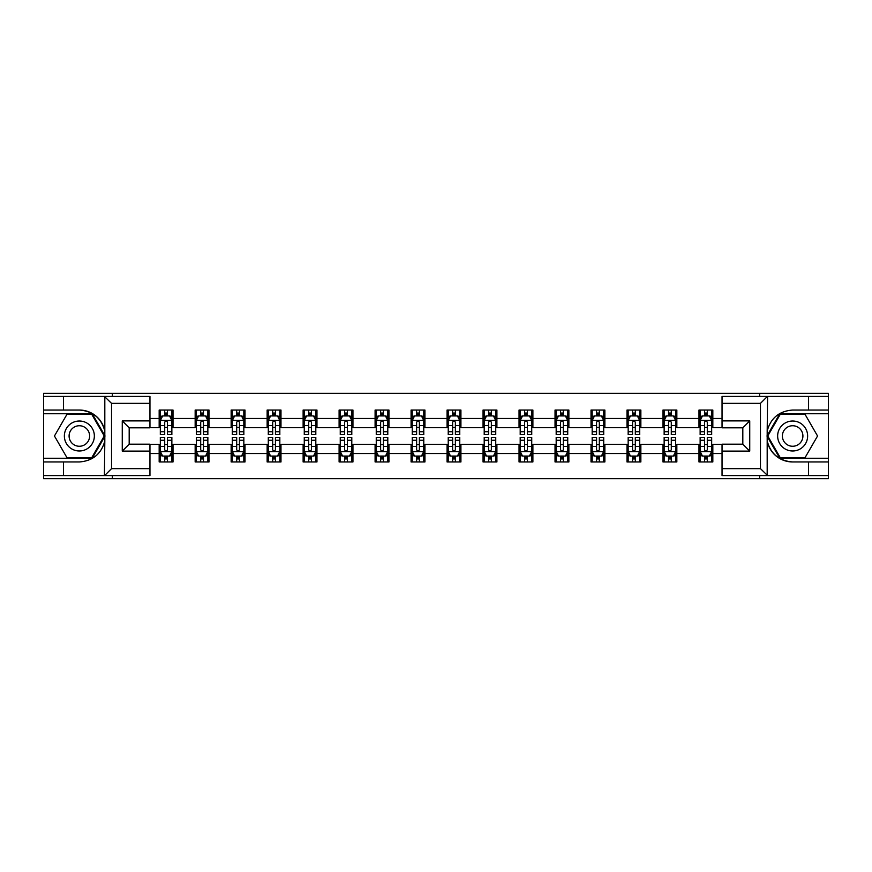 <?xml version="1.0" encoding="UTF-8"?>
<svg xmlns="http://www.w3.org/2000/svg" width="872" height="872" viewBox="0 0 872 872"><rect width="100%" height="100%" fill="white"/><g stroke="black" fill="none" stroke-linecap="round" stroke-linejoin="round"><path stroke-width="1.31" d="M149.951 403.355L111.54 403.355L104.411 396.433L149.951 396.433L149.951 427.814L129.187 427.814L129.187 444.186L149.951 444.186L149.951 475.567L104.411 475.567L104.814 441.025C101.239 453.974 92.759 460.95 79.352 461.953L43.6 461.953L43.6 478.673L828.4 478.673L828.4 413.742L779.786 413.742L766.935 436L779.786 458.258L828.4 458.258M722.049 468.646L760.46 468.646L767.589 475.567L722.049 475.567L722.049 444.186L742.813 444.186L742.813 427.814L722.049 427.814L722.049 396.433L767.589 396.433L767.186 430.975C770.761 418.026 779.241 411.05 792.648 410.047L828.4 410.047L828.4 393.327L759.654 393.327L759.654 396.433M759.654 393.327L43.6 393.327L43.6 458.258L92.214 458.258L105.065 436L92.214 413.742L43.6 413.742M759.654 475.567L759.654 478.673M112.346 478.673L112.346 475.567M112.346 396.433L112.346 393.327M722.049 427.694L712.827 427.694L712.827 410.047L698.984 410.047L698.984 418.473L676.836 418.473L676.836 410.047L662.993 410.047L662.993 418.473L640.855 418.473L640.855 410.047L627.012 410.047L627.012 418.473L604.863 418.473L604.863 410.047L591.02 410.047L591.02 418.473L568.871 418.473L568.871 410.047L555.039 410.047L555.039 418.473L532.89 418.473L532.89 410.047L519.047 410.047L519.047 418.473L496.898 418.473L496.898 410.047L483.055 410.047L483.055 418.473L460.917 418.473L460.917 410.047L447.074 410.047L447.074 418.473L424.926 418.473L424.926 410.047L411.083 410.047L411.083 418.473L388.945 418.473L388.945 410.047L375.102 410.047L375.102 418.473L352.953 418.473L352.953 410.047L339.11 410.047L339.11 418.473L316.961 418.473L316.961 410.047L303.129 410.047L303.129 418.473L280.98 418.473L280.98 410.047L267.137 410.047L267.137 418.473L244.988 418.473L244.988 410.047L231.145 410.047L231.145 418.473L209.008 418.473L209.008 410.047L195.165 410.047L195.165 418.473L173.016 418.473L173.016 410.047L159.173 410.047L159.173 418.473L149.951 418.473M712.827 418.473L722.049 418.473M722.049 453.527L712.827 453.527L712.827 461.953L698.984 461.953L698.984 453.527L676.836 453.527L676.836 461.953L662.993 461.953L662.993 453.527L640.855 453.527L640.855 461.953L627.012 461.953L627.012 453.527L604.863 453.527L604.863 461.953L591.02 461.953L591.02 453.527L568.871 453.527L568.871 461.953L555.039 461.953L555.039 453.527L532.89 453.527L532.89 461.953L519.047 461.953L519.047 453.527L496.898 453.527L496.898 461.953L483.055 461.953L483.055 453.527L460.917 453.527L460.917 461.953L447.074 461.953L447.074 453.527L424.926 453.527L424.926 461.953L411.083 461.953L411.083 453.527L388.945 453.527L388.945 461.953L375.102 461.953L375.102 453.527L352.953 453.527L352.953 461.953L339.11 461.953L339.11 453.527L316.961 453.527L316.961 461.953L303.129 461.953L303.129 453.527L280.98 453.527L280.98 461.953L267.137 461.953L267.137 453.527L244.988 453.527L244.988 461.953L231.145 461.953L231.145 453.527L209.008 453.527L209.008 461.953L195.165 461.953L195.165 453.527L173.016 453.527L173.016 461.953L159.173 461.953L159.173 453.527L149.951 453.527M698.984 418.473L698.984 427.694L676.836 427.694L676.836 418.473M676.836 453.527L676.836 444.306L698.984 444.306L698.984 453.527M662.993 418.473L662.993 427.694L640.855 427.694L640.855 418.473M640.855 453.527L640.855 444.306L662.993 444.306L662.993 453.527M627.012 418.473L627.012 427.694L604.863 427.694L604.863 418.473M604.863 453.527L604.863 444.306L627.012 444.306L627.012 453.527M591.02 418.473L591.02 427.694L568.871 427.694L568.871 418.473M568.871 453.527L568.871 444.306L591.02 444.306L591.02 453.527M555.039 418.473L555.039 427.694L532.89 427.694L532.89 418.473M532.89 453.527L532.89 444.306L555.039 444.306L555.039 453.527M519.047 418.473L519.047 427.694L496.898 427.694L496.898 418.473M496.898 453.527L496.898 444.306L519.047 444.306L519.047 453.527M483.055 418.473L483.055 427.694L460.917 427.694L460.917 418.473M460.917 453.527L460.917 444.306L483.055 444.306L483.055 453.527M447.074 418.473L447.074 427.694L424.926 427.694L424.926 418.473M424.926 453.527L424.926 444.306L447.074 444.306L447.074 453.527M411.083 418.473L411.083 427.694L388.945 427.694L388.945 418.473M388.945 453.527L388.945 444.306L411.083 444.306L411.083 453.527M375.102 418.473L375.102 427.694L352.953 427.694L352.953 418.473M352.953 453.527L352.953 444.306L375.102 444.306L375.102 453.527M339.11 418.473L339.11 427.694L316.961 427.694L316.961 418.473M316.961 453.527L316.961 444.306L339.11 444.306L339.11 453.527M303.129 418.473L303.129 427.694L280.98 427.694L280.98 418.473M280.98 453.527L280.98 444.306L303.129 444.306L303.129 453.527M267.137 418.473L267.137 427.694L244.988 427.694L244.988 418.473M244.988 453.527L244.988 444.306L267.137 444.306L267.137 453.527M231.145 418.473L231.145 427.694L209.008 427.694L209.008 418.473M209.008 453.527L209.008 444.306L231.145 444.306L231.145 453.527M195.165 418.473L195.165 427.694L173.016 427.694L173.016 418.473M173.016 453.527L173.016 444.306L195.165 444.306L195.165 453.527M159.173 418.473L159.173 427.694L149.951 427.694M149.951 444.306L159.173 444.306L159.173 453.527M712.827 453.527L712.827 444.306L722.049 444.306M159.173 415.813L160.328 415.813M164.71 415.813L167.479 415.813M171.86 415.813L173.016 415.813M159.173 427.465L160.328 427.465M164.71 427.465L167.479 427.465M171.86 427.465L173.016 427.465M159.173 444.535L160.328 444.535M164.71 444.535L167.479 444.535M171.86 444.535L173.016 444.535M159.173 456.187L160.328 456.187M164.71 456.187L167.479 456.187M171.86 456.187L173.016 456.187M195.165 444.535L196.32 444.535M200.702 444.535L203.47 444.535M207.852 444.535L209.008 444.535M195.165 456.187L196.32 456.187M200.702 456.187L203.47 456.187M207.852 456.187L209.008 456.187M195.165 415.813L196.32 415.813M200.702 415.813L203.47 415.813M207.852 415.813L209.008 415.813M195.165 427.465L196.32 427.465M200.702 427.465L203.47 427.465M207.852 427.465L209.008 427.465M231.145 444.535L232.301 444.535M236.683 444.535L239.451 444.535M243.833 444.535L244.988 444.535M231.145 456.187L232.301 456.187M236.683 456.187L239.451 456.187M243.833 456.187L244.988 456.187M231.145 415.813L232.301 415.813M236.683 415.813L239.451 415.813M243.833 415.813L244.988 415.813M231.145 427.465L232.301 427.465M236.683 427.465L239.451 427.465M243.833 427.465L244.988 427.465M267.137 444.535L268.293 444.535M272.674 444.535L275.443 444.535M279.825 444.535L280.98 444.535M267.137 456.187L268.293 456.187M272.674 456.187L275.443 456.187M279.825 456.187L280.98 456.187M267.137 415.813L268.293 415.813M272.674 415.813L275.443 415.813M279.825 415.813L280.98 415.813M267.137 427.465L268.293 427.465M272.674 427.465L275.443 427.465M279.825 427.465L280.98 427.465M303.129 444.535L304.274 444.535M308.655 444.535L311.424 444.535M315.817 444.535L316.961 444.535M303.129 456.187L304.274 456.187M308.655 456.187L311.424 456.187M315.817 456.187L316.961 456.187M303.129 415.813L304.274 415.813M308.655 415.813L311.424 415.813M315.817 415.813L316.961 415.813M303.129 427.465L304.274 427.465M308.655 427.465L311.424 427.465M315.817 427.465L316.961 427.465M339.11 444.535L340.265 444.535M344.647 444.535L347.416 444.535M351.798 444.535L352.953 444.535M339.11 456.187L340.265 456.187M344.647 456.187L347.416 456.187M351.798 456.187L352.953 456.187M339.11 415.813L340.265 415.813M344.647 415.813L347.416 415.813M351.798 415.813L352.953 415.813M339.11 427.465L340.265 427.465M344.647 427.465L347.416 427.465M351.798 427.465L352.953 427.465M375.102 444.535L376.257 444.535M380.639 444.535L383.408 444.535M387.789 444.535L388.945 444.535M375.102 456.187L376.257 456.187M380.639 456.187L383.408 456.187M387.789 456.187L388.945 456.187M375.102 415.813L376.257 415.813M380.639 415.813L383.408 415.813M387.789 415.813L388.945 415.813M375.102 427.465L376.257 427.465M380.639 427.465L383.408 427.465M387.789 427.465L388.945 427.465M411.083 444.535L412.238 444.535M416.62 444.535L419.388 444.535M423.77 444.535L424.926 444.535M411.083 456.187L412.238 456.187M416.62 456.187L419.388 456.187M423.77 456.187L424.926 456.187M411.083 415.813L412.238 415.813M416.62 415.813L419.388 415.813M423.77 415.813L424.926 415.813M411.083 427.465L412.238 427.465M416.62 427.465L419.388 427.465M423.77 427.465L424.926 427.465M447.074 444.535L448.23 444.535M452.612 444.535L455.38 444.535M459.762 444.535L460.917 444.535M447.074 456.187L448.23 456.187M452.612 456.187L455.38 456.187M459.762 456.187L460.917 456.187M447.074 415.813L448.23 415.813M452.612 415.813L455.38 415.813M459.762 415.813L460.917 415.813M447.074 427.465L448.23 427.465M452.612 427.465L455.38 427.465M459.762 427.465L460.917 427.465M483.055 444.535L484.211 444.535M488.593 444.535L491.361 444.535M495.743 444.535L496.898 444.535M483.055 456.187L484.211 456.187M488.593 456.187L491.361 456.187M495.743 456.187L496.898 456.187M483.055 415.813L484.211 415.813M488.593 415.813L491.361 415.813M495.743 415.813L496.898 415.813M483.055 427.465L484.211 427.465M488.593 427.465L491.361 427.465M495.743 427.465L496.898 427.465M519.047 444.535L520.202 444.535M524.584 444.535L527.353 444.535M531.735 444.535L532.89 444.535M519.047 456.187L520.202 456.187M524.584 456.187L527.353 456.187M531.735 456.187L532.89 456.187M519.047 415.813L520.202 415.813M524.584 415.813L527.353 415.813M531.735 415.813L532.89 415.813M519.047 427.465L520.202 427.465M524.584 427.465L527.353 427.465M531.735 427.465L532.89 427.465M555.039 444.535L556.183 444.535M560.576 444.535L563.345 444.535M567.727 444.535L568.871 444.535M555.039 456.187L556.183 456.187M560.576 456.187L563.345 456.187M567.727 456.187L568.871 456.187M555.039 415.813L556.183 415.813M560.576 415.813L563.345 415.813M567.727 415.813L568.871 415.813M555.039 427.465L556.183 427.465M560.576 427.465L563.345 427.465M567.727 427.465L568.871 427.465M591.02 444.535L592.175 444.535M596.557 444.535L599.326 444.535M603.707 444.535L604.863 444.535M591.02 456.187L592.175 456.187M596.557 456.187L599.326 456.187M603.707 456.187L604.863 456.187M591.02 415.813L592.175 415.813M596.557 415.813L599.326 415.813M603.707 415.813L604.863 415.813M591.02 427.465L592.175 427.465M596.557 427.465L599.326 427.465M603.707 427.465L604.863 427.465M627.012 444.535L628.167 444.535M632.549 444.535L635.317 444.535M639.699 444.535L640.855 444.535M627.012 456.187L628.167 456.187M632.549 456.187L635.317 456.187M639.699 456.187L640.855 456.187M627.012 415.813L628.167 415.813M632.549 415.813L635.317 415.813M639.699 415.813L640.855 415.813M627.012 427.465L628.167 427.465M632.549 427.465L635.317 427.465M639.699 427.465L640.855 427.465M662.993 444.535L664.148 444.535M668.53 444.535L671.298 444.535M675.68 444.535L676.836 444.535M662.993 456.187L664.148 456.187M668.53 456.187L671.298 456.187M675.68 456.187L676.836 456.187M662.993 415.813L664.148 415.813M668.53 415.813L671.298 415.813M675.68 415.813L676.836 415.813M662.993 427.465L664.148 427.465M668.53 427.465L671.298 427.465M675.68 427.465L676.836 427.465M698.984 444.535L700.14 444.535M704.522 444.535L707.29 444.535M711.672 444.535L712.827 444.535M698.984 456.187L700.14 456.187M704.522 456.187L707.29 456.187M711.672 456.187L712.827 456.187M698.984 415.813L700.14 415.813M704.522 415.813L707.29 415.813M711.672 415.813L712.827 415.813M698.984 427.465L700.14 427.465M704.522 427.465L707.29 427.465M711.672 427.465L712.827 427.465M167.479 413.045L164.71 413.045M171.86 431.727L167.479 431.727L167.479 434.616L171.86 434.616L171.86 420.544L169.56 415.933L162.639 415.933L160.328 420.544L160.328 434.616L164.71 434.616L164.71 431.727L160.328 431.727M160.328 420.544L160.328 410.047M171.86 420.544L171.86 410.047M164.71 415.933L164.71 410.047M167.479 410.047L167.479 415.933M167.479 431.727L167.479 422.277C166.563 420.5 165.636 420.5 164.71 422.277L164.71 431.727M164.71 458.955L167.479 458.955M160.328 440.273L164.71 440.273L164.71 437.384L160.328 437.384L160.328 451.456L162.639 456.067L169.56 456.067L171.86 451.456L171.86 437.384L167.479 437.384L167.479 440.273L171.86 440.273M171.86 451.456L171.86 461.953M160.328 451.456L160.328 461.953M167.479 456.067L167.479 461.953M164.71 461.953L164.71 456.067M164.71 440.273L164.71 449.723C165.636 451.5 166.552 451.5 167.479 449.723L167.479 440.273M86.851 423.018A14.998 14.998 0 0 0 66.37 428.501A14.998 14.998 0 0 0 71.864 448.982A14.998 14.998 0 0 0 92.345 443.499A14.998 14.998 0 0 0 86.851 423.018M84.486 427.106A10.268 10.268 0 0 0 70.469 430.866A10.268 10.268 0 0 0 74.229 444.894A10.268 10.268 0 0 0 88.246 441.134A10.268 10.268 0 0 0 84.486 427.106M91.811 457.571L66.904 457.571L54.446 436L66.904 414.429L91.811 414.429L104.259 436L91.811 457.571M800.136 423.018A14.998 14.998 0 0 0 779.655 428.501A14.998 14.998 0 0 0 785.149 448.982A14.998 14.998 0 0 0 805.63 443.499A14.998 14.998 0 0 0 800.136 423.018M797.771 427.106A10.268 10.268 0 0 0 783.754 430.866A10.268 10.268 0 0 0 787.514 444.894A10.268 10.268 0 0 0 801.532 441.134A10.268 10.268 0 0 0 797.771 427.106M805.096 457.571L780.189 457.571L767.742 436L780.189 414.429L805.096 414.429L817.554 436L805.096 457.571M63.438 461.953L63.438 475.567L43.6 475.567M104.411 475.567L63.438 475.567M43.6 461.953L43.6 458.258M104.411 396.433L63.438 396.433L63.438 410.047L43.6 410.047M63.438 396.433L43.6 396.433M79.352 410.047A25.953 25.953 0 0 1 104.814 430.975C101.239 418.026 92.759 411.05 79.352 410.047L63.438 410.047M104.814 441.025L104.814 396.64M129.187 427.814L122.265 420.893L149.951 420.893M149.951 451.107L122.265 451.107L129.187 444.186M104.814 475.36L111.54 468.646L149.951 468.646M808.562 410.047L808.562 396.433L828.4 396.433M767.589 396.433L808.562 396.433M828.4 410.047L828.4 413.742M767.589 475.567L808.562 475.567L808.562 461.953L828.4 461.953M808.562 475.567L828.4 475.567M792.648 461.953A25.953 25.953 0 0 1 767.186 441.025C770.761 453.974 779.241 460.95 792.648 461.953L808.562 461.953M767.186 430.975L767.186 475.36M742.813 444.186L749.735 451.107L722.049 451.107M722.049 420.893L749.735 420.893L742.813 427.814M767.186 396.64L760.46 403.355L722.049 403.355M203.47 413.045L200.702 413.045M207.852 431.727L203.47 431.727L203.47 434.616L207.852 434.616L207.852 420.544L205.541 415.933L198.62 415.933L196.32 420.544L196.32 434.616L200.702 434.616L200.702 431.727L196.32 431.727M196.32 420.544L196.32 410.047M207.852 420.544L207.852 410.047M200.702 415.933L200.702 410.047M203.47 410.047L203.47 415.933M203.47 431.727L203.47 422.277C202.544 420.5 201.617 420.5 200.702 422.277L200.702 431.727M239.451 413.045L236.683 413.045M243.833 431.727L239.451 431.727L239.451 434.616L243.833 434.616L243.833 420.544L241.533 415.933L234.612 415.933L232.301 420.544L232.301 434.616L236.683 434.616L236.683 431.727L232.301 431.727M232.301 420.544L232.301 410.047M243.833 420.544L243.833 410.047M236.683 415.933L236.683 410.047M239.451 410.047L239.451 415.933M239.451 431.727L239.451 422.277C238.536 420.5 237.609 420.5 236.683 422.277L236.683 431.727M200.702 458.955L203.47 458.955M196.32 440.273L200.702 440.273L200.702 437.384L196.32 437.384L196.32 451.456L198.62 456.067L205.541 456.067L207.852 451.456L207.852 437.384L203.47 437.384L203.47 440.273L207.852 440.273M207.852 451.456L207.852 461.953M196.32 451.456L196.32 461.953M203.47 456.067L203.47 461.953M200.702 461.953L200.702 456.067M200.702 440.273L200.702 449.723C201.617 451.5 202.544 451.5 203.47 449.723L203.47 440.273M236.683 458.955L239.451 458.955M232.301 440.273L236.683 440.273L236.683 437.384L232.301 437.384L232.301 451.456L234.612 456.067L241.533 456.067L243.833 451.456L243.833 437.384L239.451 437.384L239.451 440.273L243.833 440.273M243.833 451.456L243.833 461.953M232.301 451.456L232.301 461.953M239.451 456.067L239.451 461.953M236.683 461.953L236.683 456.067M236.683 440.273L236.683 449.723C237.609 451.5 238.525 451.5 239.451 449.723L239.451 440.273M275.443 413.045L272.674 413.045M279.825 431.727L275.443 431.727L275.443 434.616L279.825 434.616L279.825 420.544L277.514 415.933L270.593 415.933L268.293 420.544L268.293 434.616L272.674 434.616L272.674 431.727L268.293 431.727M268.293 420.544L268.293 410.047M279.825 420.544L279.825 410.047M272.674 415.933L272.674 410.047M275.443 410.047L275.443 415.933M275.443 431.727L275.443 422.277C274.517 420.5 273.601 420.5 272.674 422.277L272.674 431.727M311.424 413.045L308.655 413.045M315.817 431.727L311.424 431.727L311.424 434.616L315.817 434.616L315.817 420.544L313.506 415.933L306.584 415.933L304.274 420.544L304.274 434.616L308.655 434.616L308.655 431.727L304.274 431.727M304.274 420.544L304.274 410.047M315.817 420.544L315.817 410.047M308.655 415.933L308.655 410.047M311.424 410.047L311.424 415.933M311.424 431.727L311.424 422.277C310.508 420.5 309.582 420.5 308.655 422.277L308.655 431.727M347.416 413.045L344.647 413.045M351.798 431.727L347.416 431.727L347.416 434.616L351.798 434.616L351.798 420.544L349.487 415.933L342.576 415.933L340.265 420.544L340.265 434.616L344.647 434.616L344.647 431.727L340.265 431.727M340.265 420.544L340.265 410.047M351.798 420.544L351.798 410.047M344.647 415.933L344.647 410.047M347.416 410.047L347.416 415.933M347.416 431.727L347.416 422.277C346.489 420.5 345.574 420.5 344.647 422.277L344.647 431.727M272.674 458.955L275.443 458.955M268.293 440.273L272.674 440.273L272.674 437.384L268.293 437.384L268.293 451.456L270.593 456.067L277.514 456.067L279.825 451.456L279.825 437.384L275.443 437.384L275.443 440.273L279.825 440.273M279.825 451.456L279.825 461.953M268.293 451.456L268.293 461.953M275.443 456.067L275.443 461.953M272.674 461.953L272.674 456.067M272.674 440.273L272.674 449.723C273.59 451.5 274.517 451.5 275.443 449.723L275.443 440.273M308.655 458.955L311.424 458.955M304.274 440.273L308.655 440.273L308.655 437.384L304.274 437.384L304.274 451.456L306.584 456.067L313.506 456.067L315.817 451.456L315.817 437.384L311.424 437.384L311.424 440.273L315.817 440.273M315.817 451.456L315.817 461.953M304.274 451.456L304.274 461.953M311.424 456.067L311.424 461.953M308.655 461.953L308.655 456.067M308.655 440.273L308.655 449.723C309.582 451.5 310.508 451.5 311.424 449.723L311.424 440.273M344.647 458.955L347.416 458.955M340.265 440.273L344.647 440.273L344.647 437.384L340.265 437.384L340.265 451.456L342.576 456.067L349.487 456.067L351.798 451.456L351.798 437.384L347.416 437.384L347.416 440.273L351.798 440.273M351.798 451.456L351.798 461.953M340.265 451.456L340.265 461.953M347.416 456.067L347.416 461.953M344.647 461.953L344.647 456.067M344.647 440.273L344.647 449.723C345.574 451.5 346.489 451.5 347.416 449.723L347.416 440.273M383.408 413.045L380.639 413.045M387.789 431.727L383.408 431.727L383.408 434.616L387.789 434.616L387.789 420.544L385.478 415.933L378.557 415.933L376.257 420.544L376.257 434.616L380.639 434.616L380.639 431.727L376.257 431.727M376.257 420.544L376.257 410.047M387.789 420.544L387.789 410.047M380.639 415.933L380.639 410.047M383.408 410.047L383.408 415.933M383.408 431.727L383.408 422.277C382.481 420.5 381.555 420.5 380.639 422.277L380.639 431.727M380.639 458.955L383.408 458.955M376.257 440.273L380.639 440.273L380.639 437.384L376.257 437.384L376.257 451.456L378.557 456.067L385.478 456.067L387.789 451.456L387.789 437.384L383.408 437.384L383.408 440.273L387.789 440.273M387.789 451.456L387.789 461.953M376.257 451.456L376.257 461.953M383.408 456.067L383.408 461.953M380.639 461.953L380.639 456.067M380.639 440.273L380.639 449.723C381.555 451.5 382.481 451.5 383.408 449.723L383.408 440.273M419.388 413.045L416.62 413.045M423.77 431.727L419.388 431.727L419.388 434.616L423.77 434.616L423.77 420.544L421.47 415.933L414.549 415.933L412.238 420.544L412.238 434.616L416.62 434.616L416.62 431.727L412.238 431.727M412.238 420.544L412.238 410.047M423.77 420.544L423.77 410.047M416.62 415.933L416.62 410.047M419.388 410.047L419.388 415.933M419.388 431.727L419.388 422.277C418.473 420.5 417.546 420.5 416.62 422.277L416.62 431.727M416.62 458.955L419.388 458.955M412.238 440.273L416.62 440.273L416.62 437.384L412.238 437.384L412.238 451.456L414.549 456.067L421.47 456.067L423.77 451.456L423.77 437.384L419.388 437.384L419.388 440.273L423.77 440.273M423.77 451.456L423.77 461.953M412.238 451.456L412.238 461.953M419.388 456.067L419.388 461.953M416.62 461.953L416.62 456.067M416.62 440.273L416.62 449.723C417.546 451.5 418.462 451.5 419.388 449.723L419.388 440.273M455.38 413.045L452.612 413.045M459.762 431.727L455.38 431.727L455.38 434.616L459.762 434.616L459.762 420.544L457.451 415.933L450.53 415.933L448.23 420.544L448.23 434.616L452.612 434.616L452.612 431.727L448.23 431.727M448.23 420.544L448.23 410.047M459.762 420.544L459.762 410.047M452.612 415.933L452.612 410.047M455.38 410.047L455.38 415.933M455.38 431.727L455.38 422.277C454.454 420.5 453.538 420.5 452.612 422.277L452.612 431.727M452.612 458.955L455.38 458.955M448.23 440.273L452.612 440.273L452.612 437.384L448.23 437.384L448.23 451.456L450.53 456.067L457.451 456.067L459.762 451.456L459.762 437.384L455.38 437.384L455.38 440.273L459.762 440.273M459.762 451.456L459.762 461.953M448.23 451.456L448.23 461.953M455.38 456.067L455.38 461.953M452.612 461.953L452.612 456.067M452.612 440.273L452.612 449.723C453.527 451.5 454.454 451.5 455.38 449.723L455.38 440.273M491.361 413.045L488.593 413.045M495.743 431.727L491.361 431.727L491.361 434.616L495.743 434.616L495.743 420.544L493.443 415.933L486.522 415.933L484.211 420.544L484.211 434.616L488.593 434.616L488.593 431.727L484.211 431.727M484.211 420.544L484.211 410.047M495.743 420.544L495.743 410.047M488.593 415.933L488.593 410.047M491.361 410.047L491.361 415.933M491.361 431.727L491.361 422.277C490.446 420.5 489.519 420.5 488.593 422.277L488.593 431.727M488.593 458.955L491.361 458.955M484.211 440.273L488.593 440.273L488.593 437.384L484.211 437.384L484.211 451.456L486.522 456.067L493.443 456.067L495.743 451.456L495.743 437.384L491.361 437.384L491.361 440.273L495.743 440.273M495.743 451.456L495.743 461.953M484.211 451.456L484.211 461.953M491.361 456.067L491.361 461.953M488.593 461.953L488.593 456.067M488.593 440.273L488.593 449.723C489.519 451.5 490.446 451.5 491.361 449.723L491.361 440.273M527.353 413.045L524.584 413.045M531.735 431.727L527.353 431.727L527.353 434.616L531.735 434.616L531.735 420.544L529.424 415.933L522.513 415.933L520.202 420.544L520.202 434.616L524.584 434.616L524.584 431.727L520.202 431.727M520.202 420.544L520.202 410.047M531.735 420.544L531.735 410.047M524.584 415.933L524.584 410.047M527.353 410.047L527.353 415.933M527.353 431.727L527.353 422.277C526.426 420.5 525.511 420.5 524.584 422.277L524.584 431.727M524.584 458.955L527.353 458.955M520.202 440.273L524.584 440.273L524.584 437.384L520.202 437.384L520.202 451.456L522.513 456.067L529.424 456.067L531.735 451.456L531.735 437.384L527.353 437.384L527.353 440.273L531.735 440.273M531.735 451.456L531.735 461.953M520.202 451.456L520.202 461.953M527.353 456.067L527.353 461.953M524.584 461.953L524.584 456.067M524.584 440.273L524.584 449.723C525.511 451.5 526.426 451.5 527.353 449.723L527.353 440.273M563.345 413.045L560.576 413.045M567.727 431.727L563.345 431.727L563.345 434.616L567.727 434.616L567.727 420.544L565.416 415.933L558.494 415.933L556.183 420.544L556.183 434.616L560.576 434.616L560.576 431.727L556.183 431.727M556.183 420.544L556.183 410.047M567.727 420.544L567.727 410.047M560.576 415.933L560.576 410.047M563.345 410.047L563.345 415.933M563.345 431.727L563.345 422.277C562.418 420.5 561.492 420.5 560.576 422.277L560.576 431.727M560.576 458.955L563.345 458.955M556.183 440.273L560.576 440.273L560.576 437.384L556.183 437.384L556.183 451.456L558.494 456.067L565.416 456.067L567.727 451.456L567.727 437.384L563.345 437.384L563.345 440.273L567.727 440.273M567.727 451.456L567.727 461.953M556.183 451.456L556.183 461.953M563.345 456.067L563.345 461.953M560.576 461.953L560.576 456.067M560.576 440.273L560.576 449.723C561.492 451.5 562.418 451.5 563.345 449.723L563.345 440.273M599.326 413.045L596.557 413.045M603.707 431.727L599.326 431.727L599.326 434.616L603.707 434.616L603.707 420.544L601.408 415.933L594.486 415.933L592.175 420.544L592.175 434.616L596.557 434.616L596.557 431.727L592.175 431.727M592.175 420.544L592.175 410.047M603.707 420.544L603.707 410.047M596.557 415.933L596.557 410.047M599.326 410.047L599.326 415.933M599.326 431.727L599.326 422.277C598.41 420.5 597.484 420.5 596.557 422.277L596.557 431.727M596.557 458.955L599.326 458.955M592.175 440.273L596.557 440.273L596.557 437.384L592.175 437.384L592.175 451.456L594.486 456.067L601.408 456.067L603.707 451.456L603.707 437.384L599.326 437.384L599.326 440.273L603.707 440.273M603.707 451.456L603.707 461.953M592.175 451.456L592.175 461.953M599.326 456.067L599.326 461.953M596.557 461.953L596.557 456.067M596.557 440.273L596.557 449.723C597.484 451.5 598.399 451.5 599.326 449.723L599.326 440.273M635.317 413.045L632.549 413.045M639.699 431.727L635.317 431.727L635.317 434.616L639.699 434.616L639.699 420.544L637.388 415.933L630.467 415.933L628.167 420.544L628.167 434.616L632.549 434.616L632.549 431.727L628.167 431.727M628.167 420.544L628.167 410.047M639.699 420.544L639.699 410.047M632.549 415.933L632.549 410.047M635.317 410.047L635.317 415.933M635.317 431.727L635.317 422.277C634.391 420.5 633.475 420.5 632.549 422.277L632.549 431.727M632.549 458.955L635.317 458.955M628.167 440.273L632.549 440.273L632.549 437.384L628.167 437.384L628.167 451.456L630.467 456.067L637.388 456.067L639.699 451.456L639.699 437.384L635.317 437.384L635.317 440.273L639.699 440.273M639.699 451.456L639.699 461.953M628.167 451.456L628.167 461.953M635.317 456.067L635.317 461.953M632.549 461.953L632.549 456.067M632.549 440.273L632.549 449.723C633.464 451.5 634.391 451.5 635.317 449.723L635.317 440.273M671.298 413.045L668.53 413.045M675.68 431.727L671.298 431.727L671.298 434.616L675.68 434.616L675.68 420.544L673.38 415.933L666.459 415.933L664.148 420.544L664.148 434.616L668.53 434.616L668.53 431.727L664.148 431.727M664.148 420.544L664.148 410.047M675.68 420.544L675.68 410.047M668.53 415.933L668.53 410.047M671.298 410.047L671.298 415.933M671.298 431.727L671.298 422.277C670.383 420.5 669.456 420.5 668.53 422.277L668.53 431.727M668.53 458.955L671.298 458.955M664.148 440.273L668.53 440.273L668.53 437.384L664.148 437.384L664.148 451.456L666.459 456.067L673.38 456.067L675.68 451.456L675.68 437.384L671.298 437.384L671.298 440.273L675.68 440.273M675.68 451.456L675.68 461.953M664.148 451.456L664.148 461.953M671.298 456.067L671.298 461.953M668.53 461.953L668.53 456.067M668.53 440.273L668.53 449.723C669.456 451.5 670.383 451.5 671.298 449.723L671.298 440.273M707.29 413.045L704.522 413.045M711.672 431.727L707.29 431.727L707.29 434.616L711.672 434.616L711.672 420.544L709.361 415.933L702.44 415.933L700.14 420.544L700.14 434.616L704.522 434.616L704.522 431.727L700.14 431.727M700.14 420.544L700.14 410.047M711.672 420.544L711.672 410.047M704.522 415.933L704.522 410.047M707.29 410.047L707.29 415.933M707.29 431.727L707.29 422.277C706.364 420.5 705.448 420.5 704.522 422.277L704.522 431.727M704.522 458.955L707.29 458.955M700.14 440.273L704.522 440.273L704.522 437.384L700.14 437.384L700.14 451.456L702.44 456.067L709.361 456.067L711.672 451.456L711.672 437.384L707.29 437.384L707.29 440.273L711.672 440.273M711.672 451.456L711.672 461.953M700.14 451.456L700.14 461.953M707.29 456.067L707.29 461.953M704.522 461.953L704.522 456.067M704.522 440.273L704.522 449.723C705.437 451.5 706.364 451.5 707.29 449.723L707.29 440.273M171.806 420.424L160.383 420.424M160.328 416.206L162.497 416.206M169.691 416.206L171.86 416.206M164.71 425.536L160.328 425.536M171.86 425.536L167.479 425.536M167.479 414.516L164.71 414.516M160.383 451.576L171.806 451.576M171.86 455.794L169.691 455.794M162.497 455.794L160.328 455.794M167.479 446.464L171.86 446.464M160.328 446.464L164.71 446.464M164.71 457.484L167.479 457.484M111.54 403.355L111.54 468.646M122.265 451.107L122.265 420.893M760.46 468.646L760.46 403.355M749.735 420.893L749.735 451.107M207.787 420.424L196.374 420.424M196.32 416.206L198.489 416.206M205.683 416.206L207.852 416.206M200.702 425.536L196.32 425.536M207.852 425.536L203.47 425.536M203.47 414.516L200.702 414.516M243.779 420.424L232.355 420.424M232.301 416.206L234.47 416.206M241.664 416.206L243.833 416.206M236.683 425.536L232.301 425.536M243.833 425.536L239.451 425.536M239.451 414.516L236.683 414.516M196.374 451.576L207.787 451.576M207.852 455.794L205.683 455.794M198.489 455.794L196.32 455.794M203.47 446.464L207.852 446.464M196.32 446.464L200.702 446.464M200.702 457.484L203.47 457.484M232.355 451.576L243.779 451.576M243.833 455.794L241.664 455.794M234.47 455.794L232.301 455.794M239.451 446.464L243.833 446.464M232.301 446.464L236.683 446.464M236.683 457.484L239.451 457.484M279.77 420.424L268.347 420.424M268.293 416.206L270.462 416.206M277.656 416.206L279.825 416.206M272.674 425.536L268.293 425.536M279.825 425.536L275.443 425.536M275.443 414.516L272.674 414.516M315.751 420.424L304.339 420.424M304.274 416.206L306.443 416.206M313.648 416.206L315.817 416.206M308.655 425.536L304.274 425.536M315.817 425.536L311.424 425.536M311.424 414.516L308.655 414.516M351.743 420.424L340.32 420.424M340.265 416.206L342.434 416.206M349.628 416.206L351.798 416.206M344.647 425.536L340.265 425.536M351.798 425.536L347.416 425.536M347.416 414.516L344.647 414.516M268.347 451.576L279.77 451.576M279.825 455.794L277.656 455.794M270.462 455.794L268.293 455.794M275.443 446.464L279.825 446.464M268.293 446.464L272.674 446.464M272.674 457.484L275.443 457.484M304.339 451.576L315.751 451.576M315.817 455.794L313.648 455.794M306.443 455.794L304.274 455.794M311.424 446.464L315.817 446.464M304.274 446.464L308.655 446.464M308.655 457.484L311.424 457.484M340.32 451.576L351.743 451.576M351.798 455.794L349.628 455.794M342.434 455.794L340.265 455.794M347.416 446.464L351.798 446.464M340.265 446.464L344.647 446.464M344.647 457.484L347.416 457.484M387.724 420.424L376.312 420.424M376.257 416.206L378.415 416.206M385.62 416.206L387.789 416.206M380.639 425.536L376.257 425.536M387.789 425.536L383.408 425.536M383.408 414.516L380.639 414.516M376.312 451.576L387.724 451.576M387.789 455.794L385.62 455.794M378.415 455.794L376.257 455.794M383.408 446.464L387.789 446.464M376.257 446.464L380.639 446.464M380.639 457.484L383.408 457.484M423.716 420.424L412.293 420.424M412.238 416.206L414.407 416.206M421.601 416.206L423.77 416.206M416.62 425.536L412.238 425.536M423.77 425.536L419.388 425.536M419.388 414.516L416.62 414.516M412.293 451.576L423.716 451.576M423.77 455.794L421.601 455.794M414.407 455.794L412.238 455.794M419.388 446.464L423.77 446.464M412.238 446.464L416.62 446.464M416.62 457.484L419.388 457.484M459.708 420.424L448.284 420.424M448.23 416.206L450.399 416.206M457.593 416.206L459.762 416.206M452.612 425.536L448.23 425.536M459.762 425.536L455.38 425.536M455.38 414.516L452.612 414.516M448.284 451.576L459.708 451.576M459.762 455.794L457.593 455.794M450.399 455.794L448.23 455.794M455.38 446.464L459.762 446.464M448.23 446.464L452.612 446.464M452.612 457.484L455.38 457.484M495.688 420.424L484.276 420.424M484.211 416.206L486.38 416.206M493.585 416.206L495.743 416.206M488.593 425.536L484.211 425.536M495.743 425.536L491.361 425.536M491.361 414.516L488.593 414.516M484.276 451.576L495.688 451.576M495.743 455.794L493.585 455.794M486.38 455.794L484.211 455.794M491.361 446.464L495.743 446.464M484.211 446.464L488.593 446.464M488.593 457.484L491.361 457.484M531.68 420.424L520.257 420.424M520.202 416.206L522.372 416.206M529.566 416.206L531.735 416.206M524.584 425.536L520.202 425.536M531.735 425.536L527.353 425.536M527.353 414.516L524.584 414.516M520.257 451.576L531.68 451.576M531.735 455.794L529.566 455.794M522.372 455.794L520.202 455.794M527.353 446.464L531.735 446.464M520.202 446.464L524.584 446.464M524.584 457.484L527.353 457.484M567.661 420.424L556.249 420.424M556.183 416.206L558.353 416.206M565.557 416.206L567.727 416.206M560.576 425.536L556.183 425.536M567.727 425.536L563.345 425.536M563.345 414.516L560.576 414.516M556.249 451.576L567.661 451.576M567.727 455.794L565.557 455.794M558.353 455.794L556.183 455.794M563.345 446.464L567.727 446.464M556.183 446.464L560.576 446.464M560.576 457.484L563.345 457.484M603.653 420.424L592.23 420.424M592.175 416.206L594.344 416.206M601.538 416.206L603.707 416.206M596.557 425.536L592.175 425.536M603.707 425.536L599.326 425.536M599.326 414.516L596.557 414.516M592.23 451.576L603.653 451.576M603.707 455.794L601.538 455.794M594.344 455.794L592.175 455.794M599.326 446.464L603.707 446.464M592.175 446.464L596.557 446.464M596.557 457.484L599.326 457.484M639.645 420.424L628.222 420.424M628.167 416.206L630.336 416.206M637.53 416.206L639.699 416.206M632.549 425.536L628.167 425.536M639.699 425.536L635.317 425.536M635.317 414.516L632.549 414.516M628.222 451.576L639.645 451.576M639.699 455.794L637.53 455.794M630.336 455.794L628.167 455.794M635.317 446.464L639.699 446.464M628.167 446.464L632.549 446.464M632.549 457.484L635.317 457.484M675.626 420.424L664.213 420.424M664.148 416.206L666.317 416.206M673.511 416.206L675.68 416.206M668.53 425.536L664.148 425.536M675.68 425.536L671.298 425.536M671.298 414.516L668.53 414.516M664.213 451.576L675.626 451.576M675.68 455.794L673.511 455.794M666.317 455.794L664.148 455.794M671.298 446.464L675.68 446.464M664.148 446.464L668.53 446.464M668.53 457.484L671.298 457.484M711.617 420.424L700.194 420.424M700.14 416.206L702.309 416.206M709.503 416.206L711.672 416.206M704.522 425.536L700.14 425.536M711.672 425.536L707.29 425.536M707.29 414.516L704.522 414.516M700.194 451.576L711.617 451.576M711.672 455.794L709.503 455.794M702.309 455.794L700.14 455.794M707.29 446.464L711.672 446.464M700.14 446.464L704.522 446.464M704.522 457.484L707.29 457.484"/></g></svg>
